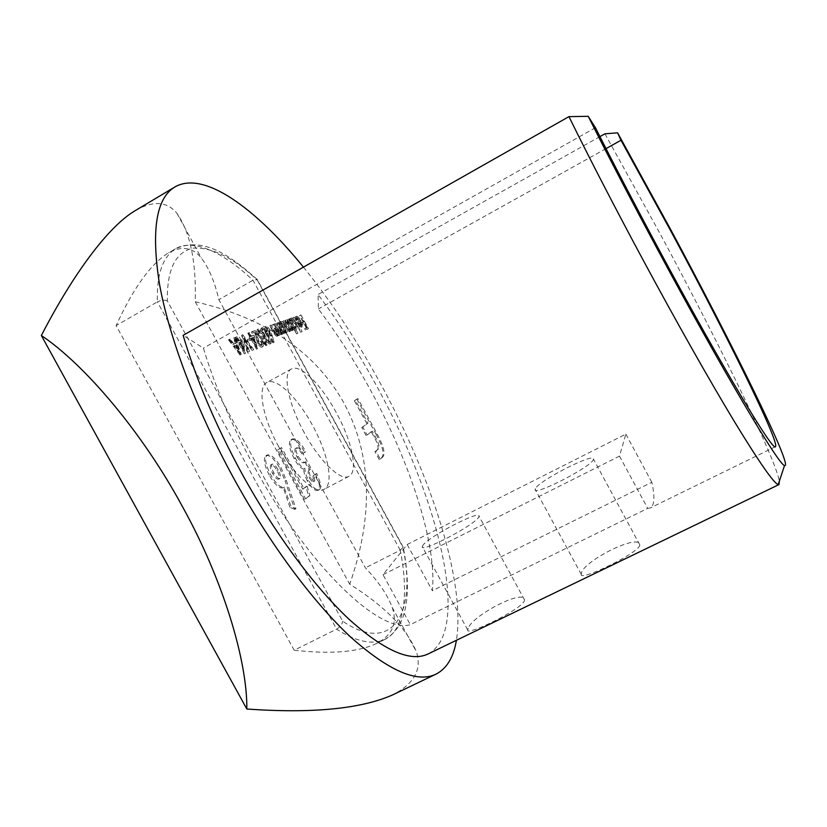 <?xml version="1.0" encoding="UTF-8"?>
<svg xmlns="http://www.w3.org/2000/svg" width="827" height="827" viewBox="0 0 827 827"><rect width="100%" height="100%" fill="white"/><g stroke="black" fill="none" stroke-linecap="round" stroke-linejoin="round"><path stroke-width="0.62" stroke-dasharray="4.13 3.1" d="M422.969 545.22L422.297 546.575C419.951 553.677 474.388 525.341 478.595 517.226L479.029 516.224C480.756 509.504 428.831 536.413 422.969 545.22M468.227 628.262L467.72 629.926C465.219 636.707 520.39 610.047 524.235 601.167L524.473 599.823C523.718 588.545 472.083 615.774 468.227 628.262M535.379 488.654L535.152 489.336C532.609 496.986 591.967 466.604 593.352 459.481L593.445 459.109C595.244 451.883 538.584 480.787 535.379 488.654M581.391 573.504L581.267 574.372C578.755 582.043 638.702 553.098 639.747 545.272L639.767 544.766C639.106 532.981 582.353 561.502 581.391 573.504M604.94 133.809L660.308 234.134C717.867 341.096 774.971 457.062 779.375 481.087M428.169 653.919C472.289 630.525 437.669 496.407 376.833 386.364C358.742 353.15 339.142 322.54 318.044 294.526L318.374 308.957C337.106 333.653 354.525 360.789 370.641 390.344C410.192 462.738 437.07 544.104 432.356 590.705L651.841 482.286C655.015 496.903 654.519 505.452 650.332 507.933L647.717 508.378L410.306 624.654C380.275 634.34 308.698 567.353 253.579 465.498C231.415 424.664 214.679 385.547 203.39 348.126L183.118 335.348M599.937 136.62L318.044 294.526M278.689 446.652C262.386 417.315 257.197 386.726 266.852 382.487C276.135 376.885 297.648 397.663 312.441 425.202C328.092 453.382 334.253 484.56 324.101 489.315C315.49 494.742 294.071 475.205 278.689 446.652M304.367 432.893C288.013 403.411 282.286 372.946 291.435 368.987C300.211 363.663 321.341 384.803 336.196 412.456C351.899 440.781 358.567 471.845 348.963 476.321C340.838 481.49 319.811 461.6 304.367 432.893M135.618 210.399C153.326 200.392 167.095 201.375 176.926 213.314C190.2 232.294 196.309 261.787 195.265 301.772C265.891 318.064 315.542 351.971 344.197 403.493C371.902 455.512 373.732 515.748 349.707 584.203C384.348 605.922 406.522 628.324 416.239 651.397C422.318 669.25 414.358 683.784 392.38 695.011M303.447 267.142C331.338 301.669 357.088 340.59 380.678 383.904C431.177 476.404 465.818 582.187 456.401 640.294M595.44 127.709L203.39 348.126M241.784 339.401L245.485 353.274L239.427 342.182L238.765 342.419L237.866 340.776L238.527 340.538L236.512 336.847L237.029 336.672L239.055 340.362L241.784 339.401L240.647 340.042L244.451 353.873L245.588 353.232M250.643 338.212L251.522 339.814L249.403 340.579L248.513 338.967L250.643 338.212L249.527 338.832L250.405 340.435L251.522 339.814M262.004 345.035L261.766 340.848C263.306 343.836 263.699 345.738 262.945 346.565L262.841 346.616C261.745 346.782 260.381 345.448 258.727 342.636L255.884 332.113L253.372 332.981L252.514 331.4L256.163 330.149L259.14 342.337L262.004 345.035L260.898 345.645L260.195 341.634L261.291 341.024M262.293 327.606C264.144 328.174 266.16 330.614 268.341 334.925C270.729 338.987 271.638 341.83 271.06 343.463L270.967 343.505C269.126 342.998 267.09 340.559 264.847 336.186C262.469 332.092 261.58 329.249 262.19 327.647L261.208 328.205C263.069 328.774 265.085 331.224 267.255 335.535L268.341 334.925M273.975 324.081L279.846 334.852L278.348 333.064L278.151 335.7C276.911 335.576 275.463 333.912 273.82 330.707L271.246 325.011L275.422 332.557L277.583 334.315L277.169 331.048L273.975 324.081L272.91 324.67L278.782 335.431L279.846 334.852M285.305 332.816L279.081 322.344L280.508 324.039L280.839 321.527C282.11 321.465 283.713 323.088 285.635 326.396C287.269 329.611 287.682 331.627 286.897 332.444L284.23 330.852L285.305 332.816L283.837 333.56L284.881 332.981M297.916 333.167L289.584 318.767L290.97 320.421L291.249 317.981C292.469 317.94 294.009 319.522 295.88 322.747C297.482 325.89 297.906 327.843 297.151 328.629L294.546 326.985L297.916 333.167L296.5 333.881L297.513 333.322M297.307 317.403L297.296 319.966L296.624 319.501L296.583 316.172C297.73 316.11 299.219 317.661 301.038 320.845L302.527 324.37L302.32 326.727L299.943 325.187L297.658 321.765L300.521 320.742L297.307 317.403L296.221 318.002L296.283 320.525L297.296 319.966M314.767 480.952L314.115 475.349L316.689 473.375L320.163 482.586C320.928 486.224 320.69 488.55 319.439 489.553L319.036 489.811C316.255 490.535 312.73 487.33 308.471 480.177C306.021 475.515 304.843 471.638 304.946 468.558C302.01 467.782 298.826 464.329 295.373 458.199C290.329 448.027 289.264 441.639 292.189 439.054L292.324 438.982C295.88 437.99 300.387 442.197 305.835 451.604L303.189 453.434C300.501 449.009 298.34 447.118 296.728 447.748C295.435 448.958 295.911 451.831 298.175 456.39C301.462 461.342 303.974 463.141 305.721 461.776L310.404 469.519C308.791 470.367 308.926 473.054 310.828 477.582C312.368 480.208 313.629 481.366 314.611 481.045L313.609 481.562L312.968 475.959L314.115 475.349M286.297 480.301L295.973 508.708L291.145 506.703L284.095 487.258C280.301 487.889 275.763 483.64 270.501 474.502C265.488 464.588 264.351 458.117 267.09 455.067L267.276 454.964C271.07 454.178 275.629 458.323 280.963 467.389L286.297 480.301L285.088 480.942L294.753 509.349L295.973 508.708M383.025 574.682L619.475 456.111L625.843 434.134L407.173 544.517L383.025 574.682L410.306 624.654M407.173 544.517L432.356 590.705M355.352 400.165L357.864 398.542L376.947 433.565C383.8 446.311 385.682 454.178 382.581 457.176L380.296 459.181L375.913 451.139L378.549 448.927C379.82 447.056 378.694 442.931 375.179 436.553L372.233 431.146L367.147 435.064L362.764 427.011L367.912 423.228L355.352 400.165L354.37 400.692L357.864 398.542M307.065 486.1L309.908 495.528L305.69 498.939L278.616 449.423L281.542 447.552L303.954 488.53L307.065 486.1L305.887 486.721L308.719 496.138L309.908 495.528M300.966 314.891L308.481 328.681L306.403 329.477L305.628 328.061L307.334 327.42L305.018 323.171L303.313 323.791L302.537 322.365L304.243 321.755L300.966 314.891L299.963 315.449L307.489 329.239L308.481 328.681M294.267 317.165L302.113 331.555L294.267 317.165L293.254 317.733L301.1 332.113L302.113 331.555M288.644 319.088L294.309 329.477L292.923 327.823L292.861 330.242L290.422 328.102L290.566 331.089C289.46 330.924 288.168 329.394 286.69 326.51L284.012 320.669L287.114 326.365L289.988 329.746C290.401 328.743 289.791 326.851 288.137 324.081L286.338 319.873L292.262 328.908C292.706 328.009 292.158 326.241 290.618 323.605L288.644 319.088L287.62 319.656L293.285 330.045L294.309 329.477M278.089 322.685L283.909 333.343L282.431 331.575L282.255 334.18C281.025 334.056 279.598 332.402 277.965 329.229L275.412 323.595L279.557 331.058L281.687 332.805L281.263 329.57L278.089 322.685L277.045 323.264L282.855 333.922L283.909 333.343M271.98 334.863L274.213 342.254L271.442 335.018L270.998 335.359C269.943 335.442 268.641 334.139 267.059 331.441C265.663 328.722 265.333 327.027 266.046 326.345L266.149 326.293C267.235 326.231 268.568 327.575 270.171 330.324L271.98 334.863L270.905 335.462L273.137 342.854L274.213 342.254M266.149 343.453L266.418 340.528L267.018 345.014L263.327 341.623L262.221 338.253L259.13 334.542C257.652 331.586 257.311 329.756 258.127 329.043L258.272 328.97C259.347 328.795 260.743 330.097 262.469 332.857L258.996 330.593L259.533 334.242L262.914 336.899L263.772 338.46L263.792 341.458L266.149 343.453L265.064 344.063L264.867 341.313L265.953 340.703M253.972 335.131L257.662 348.601L251.77 337.809L251.139 338.036L250.261 336.434L250.901 336.217L248.937 332.609L251.387 336.041L253.972 335.131L252.866 335.752L256.649 349.19L257.766 348.57M242.766 334.718L253.744 349.625L253.217 349.821L244.565 338.078L249.506 351.237L248.968 351.444L242.693 334.739L241.639 335.348L252.617 350.245L253.744 349.625M241.277 354.39L229.617 339.194L230.206 338.998L233.927 343.887L236.594 342.947L234.661 337.478L235.24 337.282L241.277 354.39L240.047 355.062L241.205 354.421M606.026 148.612L318.374 308.957M195.265 301.772L349.707 584.203M294.205 650.229C330.738 654.364 358.163 652.141 376.471 643.551C392.484 635.064 397.715 622.989 392.153 607.318C387.522 594.954 378.601 581.794 365.4 567.839L218.866 299.653C214.648 281.666 208.817 267.803 201.375 258.065C192.846 247.345 181.919 245.588 168.615 252.793C150.845 263.741 133.343 288.013 116.121 325.611L294.205 650.229L336.579 629.161C356.158 641.68 372.233 645.112 384.803 639.457C405.695 629.605 408.404 590.674 400.247 550.213L365.4 567.839M400.247 550.213L403.245 547.164L402.728 546.771C417.097 610.378 394.014 656.214 342.626 621.17L167.333 300.925C166.889 269.168 175.696 251.542 193.787 248.038C212.849 247.49 234.051 258.251 257.393 280.312L257.29 279.557L252.979 280.239L218.866 299.653M400.237 550.224L252.969 280.25C225.482 254.168 194.242 237.566 175.458 248.803L175.448 248.813C162.609 256.98 156.582 274.678 157.378 301.886L116.121 325.611M167.333 300.925C164.676 299.684 161.358 299.994 157.388 301.876L336.589 629.161C340.321 626.887 342.326 624.22 342.626 621.17M619.475 456.111L647.717 508.378M625.843 434.134L651.841 482.286M356.892 399.069L375.965 434.082L376.947 433.565M375.965 434.082C382.818 446.828 384.689 454.695 381.578 457.703L382.581 457.176M381.578 457.703L380.296 459.181M379.293 459.709L374.91 451.666L375.913 451.139M374.91 451.666L378.549 448.927M377.546 449.454C378.828 447.583 377.712 443.458 374.186 437.07L371.24 431.673L372.233 431.146M371.24 431.673L367.147 435.064M366.144 435.591L361.761 427.549L362.764 427.011M361.761 427.549L367.912 423.228M366.93 423.744L354.37 400.692M294.753 509.349L289.915 507.344L291.145 506.703M289.915 507.344L283.258 487.682L284.478 487.031M283.258 487.682L282.875 487.909C279.071 488.54 274.533 484.291 269.261 475.153L270.501 474.502M269.261 475.153C264.258 465.25 263.131 458.768 265.88 455.718L267.09 455.067M265.88 455.718L266.056 455.615C269.86 454.829 274.43 458.964 279.753 468.03L280.963 467.389M279.753 468.03L285.088 480.942M270.925 464.795C269.798 466.273 270.377 469.188 272.652 473.54C275.029 477.696 277.045 479.567 278.699 479.153L278.771 479.112C279.815 477.613 279.237 474.76 277.004 470.542C274.657 466.418 272.631 464.505 270.925 464.795L272.145 464.154C271.029 465.622 271.607 468.537 273.871 472.889C276.249 477.045 278.265 478.916 279.919 478.502L279.991 478.471C281.035 476.972 280.446 474.109 278.213 469.891C275.867 465.777 273.84 463.864 272.145 464.154M272.652 473.54L273.871 472.889M278.771 479.112L279.991 478.471M277.004 470.542L278.213 469.891M308.719 496.138L305.69 498.939M304.501 499.57L277.427 450.064L278.616 449.423M277.427 450.064L281.542 447.552M280.363 448.182L302.765 489.16L303.954 488.53M302.765 489.16L305.887 486.721M312.968 475.959L316.689 473.375M315.552 473.974L319.015 483.185L320.163 482.586M319.015 483.185C319.78 486.834 319.532 489.15 318.281 490.163L319.439 489.553M318.281 490.163L317.878 490.421C315.087 491.145 311.562 487.94 307.303 480.787L308.471 480.177M307.303 480.787C304.853 476.125 303.674 472.258 303.778 469.178L304.946 468.558M303.778 469.178C300.842 468.402 297.658 464.95 294.216 458.82L295.373 458.199M294.216 458.82C289.161 448.647 288.106 442.269 291.032 439.675L292.189 439.054M291.032 439.675L291.176 439.592C294.743 438.599 299.25 442.807 304.698 452.214L305.835 451.604M304.698 452.214L303.189 453.434M302.041 454.044C299.353 449.619 297.193 447.727 295.58 448.368L296.728 447.748M295.58 448.368C294.278 449.568 294.753 452.452 297.017 457.011L298.175 456.39M297.017 457.011C300.304 461.962 302.816 463.751 304.574 462.386L306.062 461.569M304.905 462.179L309.257 470.129L310.404 469.519M309.257 470.129C307.634 470.976 307.768 473.664 309.67 478.192L310.828 477.582M309.67 478.192C311.2 480.818 312.472 481.976 313.454 481.655L313.609 481.562M307.489 329.239L306.403 329.477M305.411 330.035L304.636 328.608L305.628 328.061M304.636 328.608L307.334 327.42M306.331 327.968L304.016 323.719L305.018 323.171M304.016 323.719L303.313 323.791M302.31 324.349L301.535 322.923L302.537 322.365M301.535 322.923L304.243 321.755M303.251 322.303L299.581 315.573L300.573 315.025M296.283 320.525L295.611 320.07L296.624 319.501M295.611 320.07L295.446 316.793L296.583 316.172M295.57 316.731C296.728 316.669 298.216 318.219 300.036 321.403L301.038 320.845M300.036 321.403L301.524 324.928L302.527 324.37M301.524 324.928L301.317 327.285L302.32 326.727M301.317 327.285L298.929 325.745L299.943 325.187M298.929 325.745L296.645 322.323L297.658 321.765M296.645 322.323L300.521 320.742M299.519 321.3L296.304 317.961M300.16 322.571L297.73 323.44L300.687 326.003L300.16 322.571L301.162 322.013L298.733 322.881L301.617 325.476L301.162 322.013M297.73 323.44L298.733 322.881M300.914 324.784L301.917 324.225M300.615 326.034L301.617 325.476M301.1 332.113L301.721 331.71M300.708 332.268L292.861 317.868L293.864 317.31M296.5 333.881L288.561 319.336L289.584 318.767M288.561 319.336L289.988 318.622M288.974 319.191L289.946 320.99L290.97 320.421M289.946 320.99L290.112 318.612L291.249 317.981M290.236 318.55C291.455 318.498 292.996 320.09 294.867 323.316L295.88 322.747M294.867 323.316C296.469 326.448 296.893 328.412 296.138 329.198L297.058 328.67M296.045 329.239L293.523 327.554L294.546 326.985M293.523 327.554L296.893 333.736M290.908 319.822L291.786 324.349L295.404 327.947L294.464 323.44L290.908 319.822L291.921 319.253L292.799 323.781L296.428 327.378L295.477 322.881L291.921 319.253M291.786 324.349L292.799 323.781M295.353 327.978L296.366 327.409M294.464 323.44L295.477 322.881M293.285 330.045L293.905 329.632M292.882 330.2L291.9 328.391L292.923 327.823M291.9 328.391L292.231 330.025L293.254 329.456M292.231 330.025L291.828 330.81L292.861 330.242M291.828 330.81L289.388 328.681L290.422 328.102M289.388 328.681L289.533 331.668L290.566 331.089M289.533 331.668C288.427 331.503 287.134 329.973 285.656 327.089L282.555 321.383L283.589 320.804M282.555 321.383L284.012 320.669M282.979 321.238L286.08 326.944L288.902 330.345L289.936 329.777M288.902 330.345L288.954 330.324C289.378 329.311 288.757 327.42 287.114 324.66L284.891 320.587L285.925 320.008M284.891 320.587L286.338 319.873M285.315 320.442L291.207 329.497L292.231 328.929M291.207 329.497L291.238 329.487C291.683 328.577 291.135 326.81 289.595 324.174L287.207 319.801L288.23 319.222M283.837 333.56L278.037 322.923L279.081 322.344M278.037 322.923L279.505 322.199M278.472 322.778L279.464 324.618L280.508 324.039M279.464 324.618L279.66 322.168L280.839 321.527M279.795 322.106C281.066 322.044 282.669 323.667 284.591 326.975L285.635 326.396M284.591 326.975C286.225 330.19 286.649 332.196 285.853 333.023L286.793 332.485M285.76 333.074L283.185 331.441L284.23 330.852M283.185 331.441L284.261 333.405M280.487 323.409L281.356 328.071L285.108 331.741L284.168 327.11L280.487 323.409L281.531 322.83L282.4 327.482L286.152 331.162L285.201 326.531L281.531 322.83M281.356 328.071L282.4 327.482M285.046 331.772L286.08 331.193M284.168 327.11L285.201 326.531M282.855 333.922L283.475 333.498M282.431 334.077L281.376 332.154L282.431 331.575M281.376 332.154L281.201 334.759L282.255 334.18M281.201 334.759C279.971 334.646 278.544 332.992 276.911 329.818L273.923 324.329L274.977 323.739M273.923 324.329L275.412 323.595M274.368 324.184L278.503 331.648L279.557 331.058M278.503 331.648L280.56 333.426L281.614 332.836M280.56 333.426L280.208 330.159L281.263 329.57M280.208 330.159L276.611 323.409L277.655 322.83M278.782 335.431L279.412 335.007M278.348 335.597L277.293 333.653L278.348 333.064M277.293 333.653L277.097 336.289L278.151 335.7M277.097 336.289C275.846 336.175 274.399 334.511 272.755 331.296L269.726 325.766L270.791 325.166M269.726 325.766L271.246 325.011M270.181 325.611L274.357 333.147L275.422 332.557M274.357 333.147L276.445 334.935L277.51 334.346M276.445 334.935L276.104 331.637L277.169 331.048M276.104 331.637L272.476 324.825L273.53 324.236M273.137 342.854L272.341 342.171L273.417 341.572M272.341 342.171L270.367 335.617L271.442 335.018M270.367 335.617L270.998 335.359M269.922 335.958C268.868 336.051 267.555 334.749 265.984 332.051L267.059 331.441M265.984 332.051C264.588 329.322 264.247 327.626 264.971 326.944L266.149 326.293M265.074 326.892C266.16 326.83 267.503 328.174 269.095 330.914L270.171 330.324M269.095 330.914L270.905 335.462M265.891 328.443L266.397 331.803L269.178 334.387L268.62 331.027L265.891 328.443L266.966 327.843L267.472 331.203L270.253 333.788L269.685 330.428L266.966 327.843M266.397 331.803L267.472 331.203M269.178 334.387L270.253 333.788M268.62 331.027L269.685 330.428M267.255 335.535C269.654 339.587 270.553 342.43 269.974 344.063L270.967 343.505M269.881 344.104C268.041 343.608 265.994 341.169 263.761 336.796L264.847 336.186M263.761 336.796C261.373 332.702 260.495 329.859 261.105 328.257L261.208 328.205M264.226 336.63C265.943 340.021 267.534 341.996 269.023 342.564C269.509 341.272 268.765 338.987 266.801 335.7C265.126 332.32 263.544 330.345 262.045 329.766L262.345 332.754L264.226 336.63L265.312 336.031C267.028 339.411 268.62 341.386 270.109 341.954C270.584 340.672 269.84 338.388 267.886 335.1C266.211 331.72 264.619 329.735 263.12 329.156L263.431 332.144L265.312 336.031M269.023 342.564L270.109 341.954M262.345 332.754L263.431 332.144M262.045 329.766L263.12 329.156M264.867 341.313L266.418 340.528M265.333 341.137L265.922 345.624L267.018 345.014M265.922 345.624L262.231 342.233L263.327 341.623M262.231 342.233L261.125 338.863L262.221 338.253M261.125 338.863L259.833 337.757L260.929 337.147M259.833 337.757L258.034 335.152L259.13 334.542M258.034 335.152C256.556 332.196 256.215 330.366 257.032 329.653L258.272 328.97M257.176 329.58C258.251 329.404 259.657 330.707 261.384 333.467L262.469 332.857M261.384 333.467L262.004 333.023M260.918 333.632L259.358 331.668L260.443 331.058M259.358 331.668L258.024 331.151L259.109 330.542M258.024 331.151L258.438 334.852L259.533 334.242M258.438 334.852L261.828 337.509L262.914 336.899M261.828 337.509L262.676 339.07L263.772 338.46M262.676 339.07L262.697 342.068L263.792 341.458M262.697 342.068L265.064 344.063M260.195 341.634L261.766 340.848M260.67 341.458C262.211 344.445 262.604 346.348 261.849 347.185L262.841 346.616M261.735 347.237C260.65 347.392 259.275 346.068 257.621 343.257L258.727 342.636M257.621 343.257L254.788 332.733L255.884 332.113M254.788 332.733L253.372 332.981M252.276 333.601L251.408 332.009L252.514 331.4M251.408 332.009L256.163 330.149M255.067 330.759L256.473 337.85L257.569 337.24M256.473 337.85L258.034 342.947L259.14 342.337M258.034 342.947L260.898 345.645M256.649 349.19L257.662 348.601M256.556 349.221L250.653 338.429L251.77 337.809M250.023 338.656L249.154 337.054L250.261 336.434M249.154 337.054L250.901 336.217M249.785 336.837L247.821 333.24L248.937 332.609M247.821 333.24L249.423 332.444M248.317 333.064L250.281 336.661L251.387 336.041M250.281 336.661L252.866 335.752M252.783 337.685L251.15 338.264L254.84 345.024L252.783 337.685L253.889 337.065L252.266 337.633L255.956 344.404L253.889 337.065M251.15 338.264L252.266 337.633M254.84 345.024L255.956 344.404M250.405 340.435L249.403 340.579M248.276 341.2L247.397 339.587L248.513 338.967M247.397 339.587L249.527 338.832M252.617 350.245L253.217 349.821M252.09 350.452L243.438 338.708L244.565 338.078M243.438 338.708L248.379 351.868L249.506 351.237M248.379 351.868L248.968 351.444M247.831 352.075L241.567 335.369L242.693 334.739M244.451 353.873L245.485 353.274M244.347 353.915L238.29 342.823L239.427 342.182M237.618 343.06L236.718 341.417L237.866 340.776M236.718 341.417L238.527 340.538M237.39 341.179L235.375 337.488L236.512 336.847M235.375 337.488L237.029 336.672M235.891 337.302L237.907 341.003L239.055 340.362M237.907 341.003L240.647 340.042M240.523 342.027L238.807 342.636L242.6 349.583L240.523 342.027L241.66 341.396L239.944 342.006L243.748 348.953L241.66 341.396M238.807 342.636L239.944 342.006M242.6 349.583L243.748 348.953M240.047 355.062L228.459 339.845L229.617 339.194M228.459 339.845L230.206 338.998M229.048 339.639L232.769 344.539L233.927 343.887M232.769 344.539L236.594 342.947M235.447 343.587L233.524 338.119L234.661 337.478M233.524 338.119L235.24 337.282M234.093 337.923L240.13 355.031M236.067 345.345L233.958 346.099L238.372 351.899L236.067 345.345L237.215 344.704L235.116 345.448L239.52 351.248L237.215 344.704M233.958 346.099L235.116 345.448M238.372 351.899L239.52 351.248M257.393 280.312L402.728 546.771M374.186 437.07L375.179 436.553M285.656 327.089L286.69 326.51M286.08 326.944L287.114 326.365M287.114 324.66L288.137 324.081M288.209 325.755L289.233 325.187M289.595 324.174L290.618 323.605M276.911 329.818L277.965 329.229M277.117 329.229L278.172 328.639M278.72 327.275L279.764 326.686M272.755 331.296L273.82 330.707M272.962 330.707L274.026 330.107M274.595 328.722L275.66 328.133M266.801 335.7L267.886 335.1M255.688 337.313L256.784 336.703M467.72 629.926L422.297 546.575M581.267 574.372L535.152 489.336M291.435 368.987L266.852 382.487M775.457 446.673L650.332 507.933M176.926 213.314L201.375 258.065M392.153 607.318L416.239 651.397M175.448 248.813L168.615 252.793M384.813 639.457L376.471 643.551M348.963 476.321L324.101 489.315M384.803 639.447C393.301 634.402 399.296 627.135 402.77 617.624C406.605 605.199 406.512 601.736 407.256 593.114C407.835 579.469 406.502 564.159 403.245 547.164M257.29 279.557C229.337 254.706 202.977 236.439 175.469 248.813L175.469 248.813M403.162 547.05L257.373 279.743M639.767 544.766L593.445 459.109M524.473 599.823L479.029 516.224M284.095 487.258L282.875 487.909M267.276 454.964L266.056 455.615M279.919 478.502L278.699 479.153M319.036 489.811L317.878 490.421M292.324 438.982L291.176 439.592M305.721 461.776L304.574 462.386M314.611 481.045L313.454 481.655M297.224 317.444L296.221 318.002M296.448 316.234L295.446 316.793M302.403 326.675L301.4 327.234M301.69 325.445L300.687 326.003M291.125 318.044L290.112 318.612M297.151 328.629L296.138 329.198M291.848 319.294L290.835 319.863M296.428 327.378L295.404 327.947M292.913 330.211L291.89 330.779M290.608 331.069L289.574 331.637M289.988 329.746L288.954 330.324M292.262 328.908L291.238 329.487M280.704 321.589L279.66 322.168M286.897 332.444L285.853 333.023M281.449 322.871L280.405 323.45M286.152 331.162L285.108 331.741M282.338 334.139L281.283 334.718M281.687 332.805L280.632 333.384M278.244 335.659L277.179 336.248M277.583 334.315L276.518 334.904M271.142 335.286L270.067 335.886M266.046 326.345L264.971 326.944M266.883 327.874L265.808 328.484M270.326 333.746L269.251 334.346M271.06 343.463L269.974 344.063M262.19 327.647L261.105 328.257M263.069 329.187L261.983 329.797M266.211 343.422L265.116 344.032M267.1 344.973L266.015 345.583M258.127 329.043L257.032 329.653M258.996 330.593L257.9 331.203M263.637 338.522L262.541 339.132M262.076 344.993L260.981 345.603M262.945 346.565L261.849 347.185"/><path stroke-width="1.24" d="M779.375 481.087L778.962 484.581L778.217 484.591C773.907 483.371 759.486 462.665 734.945 422.483C710.455 382.033 676.527 322.137 642.538 258.965C614.626 206.977 590.096 159.539 568.935 116.638L588.214 116.307C608.465 156.685 631.704 201.302 657.941 250.167C723.883 373.049 779.303 465.766 784.534 465.518C794.137 469.074 732.019 343.505 670.387 228.996L617.604 132.837L604.94 133.809L599.937 136.62M568.935 116.638L183.118 335.348C196.03 379.076 215.547 425.016 241.67 473.147C274.884 533.694 314.839 587.335 349.242 619.464C384.421 650.901 410.73 662.386 428.169 653.919L778.962 484.581M456.401 640.294C453.62 657.258 446.818 668.547 436.015 674.139C417.221 683.288 388.762 670.924 350.658 637.059C313.35 602.376 269.86 544.135 233.71 478.264C196.299 409.903 169.132 337.499 159.487 284.106C151.041 230.361 156.189 197.984 174.921 186.954C203.783 170.186 255.698 208.259 303.447 267.142M246.828 709.028C247.418 660.504 222.742 578.941 182.043 505.866C142.275 432.397 84.902 364.707 41.35 335.514L246.828 709.028C312.099 713.618 360.613 708.946 392.38 695.011L436.015 674.139M617.604 132.837L620.984 140.27L670.035 229.606C725.351 332.402 780.119 442.941 775.457 446.673C773.679 452.896 721.692 366.475 658.643 248.979C634.96 204.858 613.892 164.428 595.44 127.709L588.214 116.307M620.984 140.27L606.026 148.612M174.921 186.954L135.618 210.399C108.213 226.309 72.828 274.574 41.35 335.514M784.534 465.518L778.217 484.591"/></g></svg>
